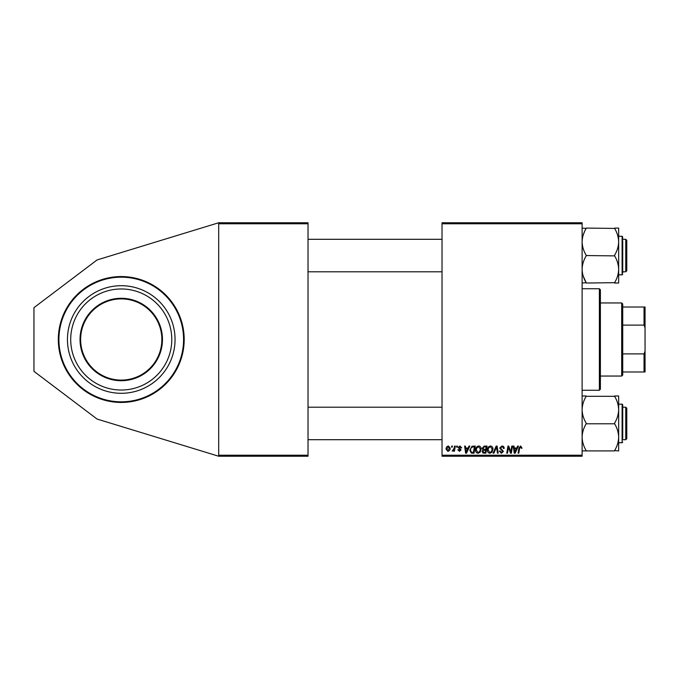 <?xml version="1.0" encoding="UTF-8"?>
<svg xmlns="http://www.w3.org/2000/svg" width="679" height="679" viewBox="0 0 679 679"><rect width="100%" height="100%" fill="white"/><g stroke="black" fill="none" stroke-linecap="round" stroke-linejoin="round"><path stroke-width="1.02" d="M121.252 276.565A62.935 62.935 0 0 0 58.309 339.5A62.935 62.935 0 0 0 121.252 402.435A62.935 62.935 0 0 0 184.187 339.5A62.935 62.935 0 0 0 121.252 276.565M442.029 222.763L582.115 222.763L582.115 223.773L442.029 223.773L442.029 222.763M468.137 448.021L469.011 446.086L469.809 446.086L466.507 453.19L465.607 453.19L464.631 446.086L465.378 446.086L465.616 448.021L468.137 448.021M482.166 448.301L484.212 446.086L487.064 446.086L485.858 453.19L483.058 453.071L482.082 451.467L483.058 449.736L482.166 448.301M520.674 445.993L522.066 448.208L521.319 448.301L520.632 446.824L519.656 448.165L518.807 453.19L518.06 453.19L518.934 447.987L520.674 445.993M511.024 450.423L511.788 446.086L512.535 446.086L511.321 453.19L510.54 453.19L508.503 447.164L507.519 453.19L506.763 453.19L507.968 446.086L508.749 446.086L510.795 452.104L511.024 450.423M499.702 448.081L501.934 445.993C503.419 446.078 504.158 446.875 504.132 448.403L503.394 448.488L503.207 447.436L501.883 446.824L500.44 448.013L503.394 451.399L501.408 453.283L499.337 451.068L500.075 451L501.433 452.452L502.655 451.442L499.702 448.081M493.064 453.19L496.171 446.086L497.113 446.086L498.199 453.19L497.452 453.19L496.519 447.105L493.862 453.19L493.064 453.19M487.429 450.118C487.42 447.868 488.447 446.485 490.527 445.993C492.165 446.29 492.979 447.317 492.971 449.065L491.995 452.214L489.882 453.283C488.201 452.978 487.378 451.925 487.429 450.118M442.029 455.227L582.115 455.227L582.115 456.237L442.029 456.237L442.029 223.773M582.115 455.227L582.115 223.773M446.086 449.184C446.044 447.453 446.807 446.392 448.386 445.993L450.152 448.055C450.219 449.854 449.439 450.958 447.809 451.348L446.086 449.184M516.77 448.021L517.644 446.086L518.442 446.086L515.14 453.19L514.241 453.19L513.265 446.086L514.011 446.086L514.249 448.021L516.77 448.021M475.614 450.118C475.606 447.868 476.633 446.485 478.712 445.993C480.35 446.29 481.165 447.317 481.156 449.065L480.18 452.214L478.075 453.283C476.386 452.978 475.572 451.925 475.614 450.118M472.007 446.256L475.249 446.086L474.044 453.19L471.37 453.097L469.8 450.287L472.007 446.256M459.921 445.993L461.686 447.843L460.948 447.936L459.887 446.638L458.911 447.436L461.041 449.88L459.488 451.348L457.807 449.778L458.546 449.685L459.522 450.703L460.303 449.99L458.172 447.495L459.921 445.993M456.526 447.105L456.704 446.086L457.434 446.086L457.281 447.105L456.526 447.105M451.543 447.105L451.713 446.086L452.452 446.086L452.299 447.105L451.543 447.105M454.192 448.157L454.565 446.086L455.312 446.086L454.438 451.255L453.691 451.255L453.878 450.185L452.18 451.162L454.192 448.157M218.697 222.763L308.028 222.763L308.028 223.773L218.697 223.773L218.697 222.763L97.072 259.947L33.95 307.663L33.95 371.337L97.072 419.053L218.697 456.237L218.697 223.773M218.697 455.227L308.028 455.227L308.028 223.773M308.028 455.227L308.028 456.237L218.697 456.237M447.843 450.703L449.413 448.132L448.386 446.638L446.824 449.192L447.843 450.703M491.409 451.662L492.233 449.031L490.476 446.824C488.888 447.3 488.125 448.429 488.167 450.202L489.907 452.452L491.409 451.662M515.378 450.966L516.363 448.853L514.351 448.853L514.792 452.418L515.378 450.966M485.256 452.358L485.629 450.152L483.227 450.44L482.82 451.433L483.983 452.358L485.256 452.358M485.765 449.32L486.172 446.918L484.059 446.952L482.905 448.318L484.203 449.32L485.765 449.32M479.603 451.662L480.418 449.031L478.661 446.824C477.082 447.3 476.31 448.429 476.352 450.202L478.092 452.452L479.603 451.662M466.745 450.966L467.729 448.853L465.718 448.853L466.159 452.418L466.745 450.966M473.441 452.358L474.358 446.918L473.416 446.918C471.455 447.096 470.496 448.233 470.539 450.33L471.438 452.239L473.441 452.358M81.955 349.719A40.604 40.604 0 0 0 131.463 378.797A40.604 40.604 0 0 0 160.55 329.281A40.604 40.604 0 0 0 111.033 300.203A40.604 40.604 0 0 0 81.955 349.719A40.604 40.604 0 0 1 111.033 300.203A40.604 40.604 0 0 1 160.55 329.281M182.159 323.662A62.935 62.935 0 0 1 137.082 400.415A62.935 62.935 0 0 1 60.338 355.338A62.935 62.935 0 0 1 105.415 278.585A62.935 62.935 0 0 1 182.159 323.662A62.935 62.935 0 0 0 105.415 278.585A62.935 62.935 0 0 0 60.338 355.338M69.182 353.038A53.802 53.802 0 0 0 134.782 391.571A53.802 53.802 0 0 0 173.323 325.962A53.802 53.802 0 0 0 107.715 287.429A53.802 53.802 0 0 0 69.182 353.038M72.339 352.214A50.535 50.535 0 0 0 133.967 388.405A50.535 50.535 0 0 0 170.157 326.786A50.535 50.535 0 0 0 108.538 290.595A50.535 50.535 0 0 0 72.339 352.214M599.37 288.745L600.389 289.763L600.389 389.237L599.37 390.255L599.37 288.745L582.115 288.745M626.776 240.324L626.776 270.777L625.766 271.795L625.766 239.305L626.776 240.324M582.115 283.016L586.172 282.685C583.617 278.466 582.268 274.002 582.115 269.283C582.268 264.547 583.626 260.082 586.172 255.881L586.172 255.219C583.626 251.035 582.276 246.57 582.115 241.817C582.259 237.124 583.617 232.651 586.172 228.416L582.115 228.085M622.719 240.604L622.719 272.805M614.597 283.016L618.654 283.016L618.654 269.283C618.501 274.01 617.143 278.483 614.597 282.685L586.172 283.016M586.172 255.55L614.597 255.881C617.152 260.099 618.501 264.564 618.654 269.283L618.654 274.834L622.108 274.834L622.108 236.267L622.719 238.295M586.172 228.085L614.597 228.416C617.143 232.6 618.493 237.064 618.654 241.817C618.51 246.511 617.152 250.984 614.597 255.219L614.597 255.55M618.654 269.283L618.654 228.085L614.597 228.085M625.766 407.205L626.776 408.223L626.776 438.676L625.766 439.695L625.766 407.205L622.719 407.205M618.654 450.915L618.654 437.183C618.51 441.876 617.152 446.349 614.597 450.584L618.654 450.915M622.719 442.131L622.108 442.733L622.108 404.166L622.719 404.769L622.719 438.396M582.115 450.915L614.597 450.915M586.172 450.915L586.172 450.584C583.626 446.4 582.276 441.936 582.115 437.183C582.259 432.489 583.617 428.016 586.172 423.781L614.597 423.781C617.143 427.965 618.493 432.43 618.654 437.183L618.654 409.717C618.501 414.453 617.143 418.918 614.597 423.119L614.597 423.45M586.172 423.45L586.172 423.119C583.617 418.901 582.268 414.436 582.115 409.717C582.268 404.99 583.626 400.517 586.172 396.315L614.597 396.315C617.152 400.534 618.501 404.998 618.654 409.717L618.654 395.984L614.597 395.984M586.172 395.984L582.115 395.984M622.108 404.166L618.654 404.166L618.654 409.717M586.172 282.685L583.244 276.166M583.236 234.951L584.526 231.641M621.701 376.047L621.701 302.953L622.719 303.971L622.719 375.029L621.701 376.047L600.389 376.047M621.701 302.953L600.389 302.953M645.05 371.982L644.031 371.982L644.031 353.895L645.05 351.162L645.05 371.982M622.719 371.982L644.031 371.982M622.719 307.018L645.05 307.018L645.05 351.162M622.719 353.895L644.031 353.895M645.05 327.838L644.031 325.105L644.031 307.018M622.719 325.105L644.031 325.105M161.135 329.128A41.215 41.215 0 0 1 131.616 379.391A41.215 41.215 0 0 1 81.361 349.872A41.215 41.215 0 0 1 110.881 299.609A41.215 41.215 0 0 1 161.135 329.128M60.923 355.185A62.332 62.332 0 0 0 136.929 399.821A62.332 62.332 0 0 0 181.573 323.815A62.332 62.332 0 0 0 105.568 279.179A62.332 62.332 0 0 0 60.923 355.185M599.37 390.255L582.115 390.255M308.028 239.305L442.029 239.305M622.719 239.305L625.766 239.305M308.028 271.795L442.029 271.795M622.719 271.795L625.766 271.795L626.776 270.777M622.719 236.869L622.108 236.267L622.719 236.869L622.108 236.267L618.654 236.267M622.108 274.834L622.719 274.231M625.766 439.695L622.719 439.695M442.029 439.695L308.028 439.695M442.029 407.205L308.028 407.205M622.108 442.733L618.654 442.733"/></g></svg>
